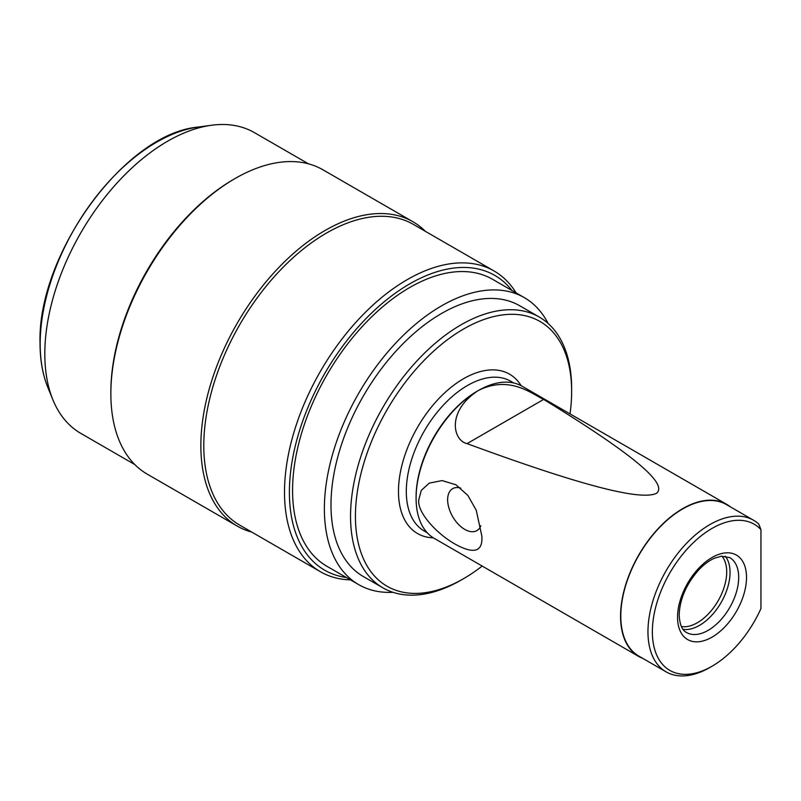 <?xml version="1.0" encoding="UTF-8"?>
<svg xmlns="http://www.w3.org/2000/svg" width="801" height="801" viewBox="0 0 801 801"><rect width="100%" height="100%" fill="white"/><g stroke="black" fill="none" stroke-linecap="round" stroke-linejoin="round"><path stroke-width="1.2" d="M47.83 387.404C42.653 374.638 40.06 359.949 40.05 343.339C37.126 254.458 125.036 133.417 198.137 127.069A164.646 95.059 120 0 0 40.17 343.859A164.646 95.059 120 0 0 47.83 387.404L52.906 399.809A173.637 100.245 120 0 1 44.816 353.882A173.637 100.245 -60 0 1 211.404 125.266A173.637 100.245 -60 0 1 254.418 132.626L308.455 163.825M52.906 399.809A173.637 100.245 120 0 0 80.781 433.371L134.818 464.57M235.104 178.503A175.709 101.447 -60 0 0 110.858 393.702L110.858 392.009A173.637 100.245 -60 0 1 233.632 179.354L235.104 178.503A175.709 101.447 -60 0 1 322.953 169.802L412.966 221.767A175.709 101.447 -60 0 1 425.391 231.339M110.858 393.702A175.709 101.447 120 0 0 147.244 474.142L237.256 526.107A175.709 101.447 120 0 0 251.754 532.084M412.966 221.767A175.709 101.447 -60 0 0 277.557 268.836A175.709 101.447 -60 0 0 200.861 445.666A175.709 101.447 120 0 0 237.256 526.107M494.107 271.008A173.637 100.245 -60 0 0 360.3 317.526A173.637 100.245 -60 0 0 284.505 492.265A173.637 100.245 120 0 0 320.47 571.754L239.759 525.156A173.637 100.245 120 0 1 203.794 445.666A173.637 100.245 -60 0 1 279.589 270.928A173.637 100.245 -60 0 1 413.396 224.41L494.107 271.008A173.637 100.245 -60 0 1 516.104 292.896M320.47 571.754A173.637 100.245 120 0 0 350.427 579.864M346.322 577.491A170.172 98.253 120 0 1 289.401 492.265A170.172 98.253 -60 0 1 376.77 308.195A170.172 98.253 -60 0 1 511.999 290.523M524.365 297.662A165.677 95.659 -60 0 0 396.695 342.057A165.677 95.659 -60 0 0 324.375 508.785A165.677 95.659 120 0 0 358.688 584.63L326.898 566.277A165.677 95.659 -60 0 1 292.575 490.432A165.677 95.659 -60 0 1 364.896 323.694A165.677 95.659 -60 0 1 492.575 279.309L524.365 297.662A165.677 95.659 -60 0 1 548.124 323.484M358.688 584.63A165.677 95.659 120 0 0 392.921 592.299M539.263 317.046A156.345 90.263 -60 0 0 418.793 358.938A156.345 90.263 -60 0 0 350.548 516.275A156.345 90.263 120 0 0 382.928 587.844L363.354 576.55A156.345 90.263 -60 0 1 330.983 504.97A156.345 90.263 -60 0 1 399.218 347.634A156.345 90.263 -60 0 1 519.699 305.752L539.263 317.046A156.345 90.263 -60 0 1 571.644 388.615L571.644 391.449A152.881 88.27 120 0 1 570.032 413.887M382.928 587.844A156.345 90.263 120 0 0 461.096 580.094L463.539 578.682A152.881 88.27 120 0 0 482.172 566.057M571.644 391.449A152.881 88.27 -60 0 0 463.539 329.031A152.881 88.27 -60 0 0 355.434 516.275A152.881 88.27 120 0 0 463.539 578.682M416.089 497.631A86.468 49.922 -60 0 1 416.089 497.071L416.089 498.192A87.86 50.723 120 0 0 434.292 538.412L638.757 656.47A87.86 50.723 120 0 0 642.823 658.412M477.726 390.878A86.468 49.922 120 0 0 416.089 497.071M730.332 506.843A87.86 50.723 120 0 0 726.607 504.29L522.142 386.242A87.86 50.723 120 0 0 478.217 390.598L478.217 390.598A87.86 50.723 120 0 0 416.089 498.192M478.217 390.598L478.217 390.598C446.517 411.013 452.765 440.6 467.063 443.624L543.649 399.409C532.675 394.482 509.626 374.598 478.217 390.598L478.217 390.598M418.783 499.754L421.286 490.372L429.256 483.133L442.112 480.58L455.989 484.795L467.874 495.459L476.265 510.277L481.882 536.179C482.843 551.609 474.212 554.412 455.989 544.6C437.066 534.347 416.84 512.129 418.783 499.754M726.607 504.29A87.86 50.723 120 0 0 658.913 527.829A87.86 50.723 120 0 0 620.565 616.249A87.86 50.723 120 0 0 638.757 656.47M543.649 399.409C642.422 459.904 667.343 485.226 656.319 493.426C641.811 499.964 591.358 489.381 467.063 443.624M666.082 671.839L638.928 656.169A87.509 50.523 -60 0 1 638.928 555.113A87.509 50.523 -60 0 1 726.437 504.59L753.591 520.27A87.509 50.523 120 0 0 666.082 570.793A87.509 50.523 120 0 0 666.082 671.839A87.509 50.523 120 0 0 709.836 667.503L712.039 666.232A84.395 48.731 120 0 0 760.95 608.56L760.95 529.611A84.395 48.731 120 0 0 659.113 596.034A84.395 48.731 120 0 0 712.039 666.232M753.591 520.27A87.509 50.523 120 0 1 758.747 524.054L760.95 529.611M682.993 629.326A43.234 24.961 120 0 0 714.152 612.575A43.234 24.961 120 0 0 730.051 572.425A43.234 24.961 -60 0 0 725.225 556.174M721.951 556.154A41.502 23.96 -60 0 1 726.707 571.904A41.502 23.96 120 0 1 711.348 610.572A41.502 23.96 120 0 1 681.341 626.492M480.83 525.726A24.21 13.977 60 0 1 461.766 527.368A24.21 13.977 60 0 1 447.639 499.754A24.21 13.977 -120 0 1 460.775 488.109M521.151 385.702A92.005 53.116 120 0 0 447.979 389.897A92.005 53.116 120 0 0 398.477 491.424A92.005 53.116 120 0 0 433.321 537.831M427.213 532.735L424.22 531.003A86.468 49.922 -60 0 1 406.307 491.424A86.468 49.922 -60 0 1 444.054 404.395A86.468 49.922 -60 0 1 510.688 381.226L513.681 382.958M677.546 617.231A48.771 28.155 -60 0 1 712.039 557.506A48.771 28.155 -60 0 1 746.522 577.411A48.771 28.155 -60 0 1 712.039 637.145A48.771 28.155 -60 0 1 677.546 617.231M729.741 557.616A43.234 24.961 -60 0 1 738.692 577.411A43.234 24.961 -60 0 1 719.819 620.925A43.234 24.961 -60 0 1 686.507 632.51C685.135 631.659 679.919 629.456 679.168 614.978C679.769 599.038 686.327 583.989 698.832 569.811C704.049 564.355 709.285 560.48 714.542 558.187L721.3 556.224L729.741 557.616M198.137 127.069L211.404 125.266"/></g></svg>
